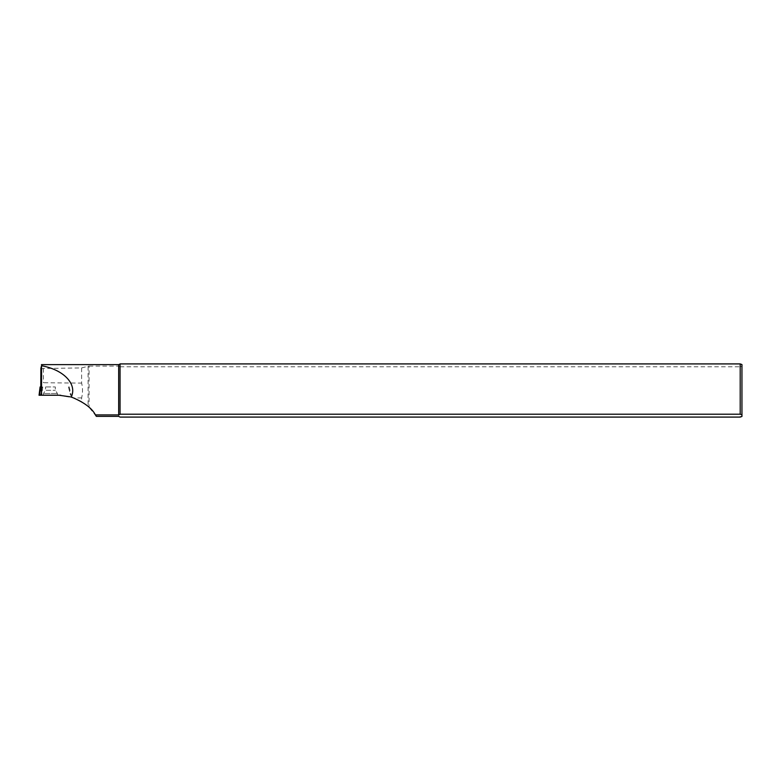 <?xml version="1.0" encoding="UTF-8"?>
<svg xmlns="http://www.w3.org/2000/svg" width="781" height="781" viewBox="0 0 781 781"><rect width="100%" height="100%" fill="white"/><g stroke="black" fill="none" stroke-linecap="round" stroke-linejoin="round"><path stroke-width="0.59" stroke-dasharray="3.9 2.93" d="M41.51 386.937L40.104 386.937M60.664 395.254L41.11 395.254L42.164 386.937M46.157 386.937L55.324 386.937L46.157 386.937M44.322 395.254L57.423 395.254L44.322 395.254M39.05 395.254L41.11 395.254M68.474 386.937L70.515 395.254L71.237 395.254L70.554 395.254L68.513 386.937M44.322 393.507L57.423 393.507L44.322 393.507M41.803 383.393L41.92 368.515L81.624 367.919L81.624 383.11C82.825 388.03 82.825 392.96 81.624 397.89L81.624 401.59L74.166 397.968L58.917 395.215L41.793 395.215L41.793 383.393L43.375 382.739L81.624 383.11M81.624 367.919L88.087 366.279L88.087 406.393L81.624 401.59M88.087 406.393L89.083 407.301L89.083 366.094L88.087 366.279M43.375 368.515L43.375 382.739M40.768 386.937L40.768 395.215L41.793 395.215M89.083 366.094L118.663 366.094L118.663 416.371M96.336 416.371L89.083 407.301M741.95 416.458L741.95 364.542M120.059 363.917L120.059 414.36M120.059 366.797L740.203 366.797L740.203 417.083M120.059 366.64L118.663 366.094M740.203 366.797L741.95 366.172M81.624 397.89L74.166 397.968M41.91 368.515L40.895 368.339M41.803 383.422L40.768 383.969M42.73 386.937L41.735 395.254M46.157 390.305L55.324 390.305L46.157 390.305M57.423 395.254L57.423 393.507L55.324 390.305L55.324 386.937M43.443 395.254L43.443 393.507L45.542 390.305L45.542 386.937M69.158 386.771L71.198 395.088"/><path stroke-width="1.17" d="M39.636 395.254L40.632 386.937L40.104 386.937L39.05 395.254L60.664 395.254M40.632 386.937L41.51 386.937M40.768 386.937L40.895 368.339L41.51 365.742L41.51 395.215L40.768 395.215M96.336 416.371L118.663 416.371L120.059 417.083L740.203 417.083L741.95 416.458L741.95 414.828L740.203 414.203L740.203 363.917L120.059 363.917L120.059 414.36L118.663 414.906L95.419 414.906L96.336 416.371M118.663 414.906L118.663 364.629L41.422 364.629M41.51 395.215L58.917 395.215L71.256 396.992C77.436 384.154 63.603 369.618 41.51 365.742M71.256 396.992C83.948 402.205 92.002 408.17 95.419 414.906M740.203 363.917L741.95 364.542L741.95 414.828M740.203 414.203L120.059 414.203M118.663 364.629L120.059 364.073"/></g></svg>
